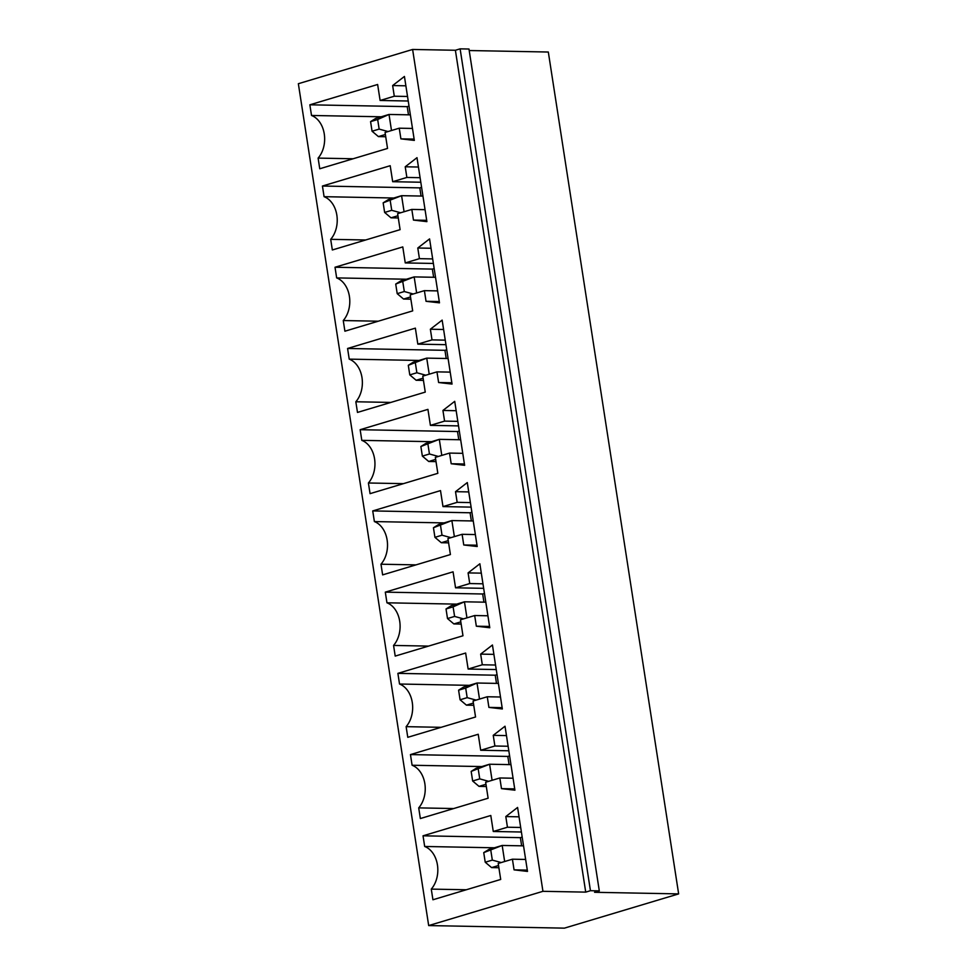 <?xml version="1.0" encoding="UTF-8"?>
<svg xmlns="http://www.w3.org/2000/svg" width="977" height="977" viewBox="0 0 977 977"><rect width="100%" height="100%" fill="white"/><g stroke="black" fill="none" stroke-linecap="round" stroke-linejoin="round"><path stroke-width="1.47" d="M298.351 83.717L428.683 925.573L542.943 891.317L412.612 49.461L298.351 83.717M412.612 49.461L455.392 50.267L460.118 48.85L468.972 49.021L599.304 890.877L594.566 892.294L678.649 893.894L564.388 928.15L428.683 925.573M678.649 893.894L548.317 52.025L469.204 50.535M599.304 890.877L590.45 890.706L585.724 892.123L542.943 891.317M455.514 491.675L467.299 482.565L477.203 546.522L463.757 544.971L462.109 534.309L447.93 538.559L450.409 554.557L382.63 574.879L380.981 564.217A24.755 18.245 -88.9 0 0 387.136 540.061A24.755 18.245 -88.9 0 0 374.386 521.571L372.725 510.922L440.505 490.601L442.984 506.587L457.163 502.337L455.514 491.675L468.74 491.919M455.551 587.812L469.742 583.55L468.093 572.901L479.866 563.79L489.77 627.747L476.336 626.196L474.688 615.534L460.497 619.784L462.976 635.771L395.209 656.092L393.56 645.431A24.755 18.245 -88.9 0 0 399.715 621.287A24.755 18.245 -88.9 0 0 386.953 602.797L385.304 592.135L453.072 571.826L455.551 587.812L483.676 588.337M431.272 889.107A24.755 18.245 -88.9 0 0 437.44 864.95A24.755 18.245 -88.9 0 0 424.677 846.473L423.029 835.811L490.796 815.49L493.275 831.476L507.454 827.226L505.805 816.564L517.59 807.454L527.495 871.411L514.061 869.86L512.412 859.198L498.221 863.448L500.7 879.447L432.933 899.768L431.272 889.107L466.261 889.766M514.916 790.185L501.482 788.634L499.833 777.973L485.654 782.235L488.121 798.221L420.354 818.543L418.706 807.881A24.755 18.245 -88.9 0 0 424.861 783.725A24.755 18.245 -88.9 0 0 412.099 765.247L410.45 754.586L478.229 734.264L480.696 750.251L494.887 746.001L493.238 735.339L505.024 726.229L514.916 790.185M473.076 701.01L475.555 716.996L407.775 737.317L406.127 726.656A24.755 18.245 -88.9 0 0 412.282 702.5A24.755 18.245 -88.9 0 0 399.532 684.022L397.883 673.361L465.65 653.039L468.13 669.037L482.308 664.775L480.66 654.114L492.445 645.003L502.349 708.96L488.915 707.409L487.267 696.76L473.076 701.01M442.154 320.114L452.046 384.071L438.612 382.52L436.963 371.871L422.785 376.121L425.251 392.107L357.484 412.428L355.836 401.767A24.755 18.245 -88.9 0 0 361.991 377.61A24.755 18.245 -88.9 0 0 349.229 359.133L347.58 348.471L415.359 328.15L417.826 344.136L432.017 339.886L430.368 329.225L442.154 320.114M449.542 453.084L435.351 457.346L437.83 473.332L370.063 493.654L368.402 482.992A24.755 18.245 -88.9 0 0 374.57 458.836A24.755 18.245 -88.9 0 0 361.808 440.358L360.159 429.697L427.926 409.375L430.405 425.361L444.584 421.111L442.935 410.45L454.72 401.339L464.625 465.296L451.191 463.745L449.542 453.084L462.768 453.34M417.79 248.011L429.575 238.901L439.479 302.846L426.045 301.307L424.397 290.645L410.206 294.895L412.685 310.881L344.905 331.203L343.257 320.541A24.755 18.245 -88.9 0 0 349.412 296.397A24.755 18.245 -88.9 0 0 336.662 277.908L335.013 267.246L402.78 246.925L405.26 262.923L419.438 258.661L417.79 248.011L431.028 248.256M390.202 165.711L392.681 181.698L406.872 177.448L405.223 166.786L416.996 157.676L426.9 221.632L413.466 220.081L411.818 209.42L397.627 213.67L400.106 229.656L332.339 249.978L330.69 239.328A24.755 18.245 -88.9 0 0 336.845 215.172A24.755 18.245 -88.9 0 0 324.083 196.682L322.434 186.033L390.202 165.711M414.333 140.407L400.9 138.856L399.239 128.195L385.06 132.445L387.539 148.443L319.76 168.765L318.111 158.103A24.755 18.245 -88.9 0 0 324.266 133.947A24.755 18.245 -88.9 0 0 311.516 115.469L309.856 104.808L377.635 84.486L380.114 100.472L394.293 96.222L392.644 85.561L404.429 76.45L414.333 140.407M455.392 50.267L585.724 892.123M460.118 48.85L590.45 890.706M476.996 545.215L463.757 544.971M475.347 534.566L462.109 534.309M415.97 564.877L380.981 564.217M444.12 522.903L374.386 521.571M471.354 520.936L470.084 512.766L372.725 510.922M470.084 512.766L471.891 512.229M471.097 507.124L442.984 506.587M470.401 502.581L457.163 502.337M482.968 583.806L469.742 583.55M481.319 573.145L468.093 572.901M489.575 626.44L476.336 626.196M487.926 615.779L474.688 615.534M428.537 646.102L393.56 645.431M456.686 604.128L386.953 602.797M483.92 602.162L482.662 593.992L385.304 592.135M482.662 593.992L484.458 593.442M494.411 847.792L424.677 846.473M521.645 845.838L520.375 837.655L423.029 835.811M520.375 837.655L522.182 837.118M521.388 832.013L493.275 831.476M520.692 827.47L507.454 827.226M519.043 816.821L505.805 816.564M527.287 870.116L514.061 869.86M525.638 859.455L512.412 859.198M514.72 788.891L501.482 788.634M513.072 778.229L499.833 777.973M453.694 808.541L418.706 807.881M481.844 766.566L412.099 765.247M509.078 764.612L507.808 756.43L410.45 754.586M507.808 756.43L509.615 755.893M508.822 750.788L480.696 750.251M508.113 746.257L494.887 746.001M506.465 735.596L493.238 735.339M441.115 727.328L406.127 726.656M469.265 685.341L399.532 684.022M496.499 683.387L495.229 675.205L397.883 673.361M495.229 675.205L497.037 674.667M496.243 669.563L468.13 669.037M495.547 665.032L482.308 664.775M493.898 654.37L480.66 654.114M502.141 707.666L488.915 707.409M500.493 697.004L487.267 696.76M451.85 382.776L438.612 382.52M450.202 372.115L436.963 371.871M390.824 402.426L355.836 401.767M418.974 360.452L349.229 359.133M446.208 358.498L444.938 350.316L347.58 348.471M444.938 350.316L446.745 349.778M445.952 344.673L417.826 344.136M445.243 340.143L432.017 339.886M443.595 329.481L430.368 329.225M403.391 483.652L368.402 482.992M431.541 441.677L361.808 440.358M458.775 439.723L457.517 431.541L360.159 429.697M457.517 431.541L459.312 431.004M458.518 425.899L430.405 425.361M457.822 421.356L444.584 421.111M456.174 410.706L442.935 410.45M464.417 464.002L451.191 463.745M439.271 301.551L426.045 301.307M437.623 290.89L424.397 290.645M378.246 321.213L343.257 320.541M406.395 279.227L336.662 277.908M433.629 277.273L432.359 269.102L335.013 267.246M432.359 269.102L434.167 268.553M433.373 263.448L405.26 262.923M432.677 258.917L419.438 258.661M420.806 182.235L392.681 181.698M420.098 177.692L406.872 177.448M418.449 167.03L405.223 166.786M426.705 220.326L413.466 220.081M425.056 209.676L411.818 209.42M365.667 239.988L330.69 239.328M393.816 198.013L324.083 196.682M421.05 196.047L419.792 187.877L322.434 186.033M419.792 187.877L421.588 187.328M414.126 139.113L400.9 138.856M412.477 128.451L399.239 128.195M353.1 158.762L318.111 158.103M381.25 116.788L311.516 115.469M408.484 114.834L407.214 106.652L309.856 104.808M407.214 106.652L409.021 106.114M408.227 101.01L380.114 100.472M407.531 96.467L394.293 96.222M405.87 85.817L392.644 85.561M473.247 520.973L451.875 520.57L438.49 524.588L433.446 527.739L434.936 537.338L441.286 542.711L448.59 542.846M448.248 540.623L441.286 542.711M433.446 527.739L451.875 520.57L454.366 536.629M485.813 602.198L464.454 601.795L466.945 617.855M463.513 618.881L454.598 616.426L453.108 606.839L464.454 601.795L451.056 605.813L446.025 608.964L447.503 618.551L453.865 623.937L461.168 624.071M460.826 621.848L453.865 623.937M523.538 845.862L502.178 845.459L488.781 849.477L483.737 852.628L485.227 862.227L491.59 867.6L498.893 867.735M498.539 865.512L491.59 867.6M483.737 852.628L502.178 845.459L504.657 861.519M510.971 764.649L489.599 764.234L476.202 768.252L471.17 771.403L472.648 781.002L479.011 786.375L486.314 786.522M485.972 784.287L479.011 786.375M471.17 771.403L489.599 764.234L492.09 780.305M473.393 703.074L466.432 705.15L473.735 705.296M498.392 683.424L477.032 683.021L479.512 699.08M476.092 700.106L467.177 697.651L465.687 688.052L477.032 683.021L463.635 687.039L458.592 690.189L460.082 699.776L466.432 705.15M448.101 358.535L426.729 358.132L413.332 362.149L408.301 365.3L409.778 374.887L416.141 380.261L423.444 380.407M423.102 378.172L416.141 380.261M408.301 365.3L426.729 358.132L429.221 374.191M460.668 439.76L439.308 439.345L425.911 443.363L420.867 446.513L422.357 456.112L428.72 461.486L436.023 461.62M435.669 459.398L428.72 461.486M420.867 446.513L439.308 439.345L441.787 455.416M435.522 277.309L414.163 276.906L400.765 280.924L395.722 284.075L397.212 293.662L403.562 299.047L410.865 299.182M410.523 296.959L403.562 299.047M395.722 284.075L414.163 276.906L416.642 292.966M422.943 196.084L401.584 195.681L388.187 199.699L383.155 202.85L384.633 212.436L390.995 217.822L398.298 217.956M397.957 215.734L390.995 217.822M383.155 202.85L401.584 195.681L404.075 211.74M410.377 114.859L389.017 114.456L391.496 130.515M388.064 131.553L379.149 129.098L377.672 119.499L389.017 114.456L375.62 118.473L370.576 121.624L372.066 131.223L378.417 136.597L385.72 136.731M385.378 134.508L378.417 136.597M450.934 537.655L442.019 535.201L434.936 537.338M440.542 525.614L442.019 535.201M453.108 606.839L446.025 608.964M454.598 616.426L447.503 618.551M501.238 862.557L492.323 860.102L485.227 862.227M490.833 850.503L492.323 860.102M488.659 781.331L479.744 778.877L472.648 781.002M478.266 769.278L479.744 778.877M467.177 697.651L460.082 699.776M465.687 688.052L458.592 690.189M425.789 375.217L416.874 372.762L409.778 374.887M415.396 363.163L416.874 372.762M438.368 456.442L429.453 453.987L422.357 456.112M427.963 444.388L429.453 453.987M413.222 293.992L404.307 291.537L397.212 293.662M402.817 281.95L404.307 291.537M400.643 212.766L391.728 210.311L384.633 212.436M390.238 200.725L391.728 210.311M377.672 119.499L370.576 121.624M379.149 129.098L372.066 131.223"/></g></svg>
